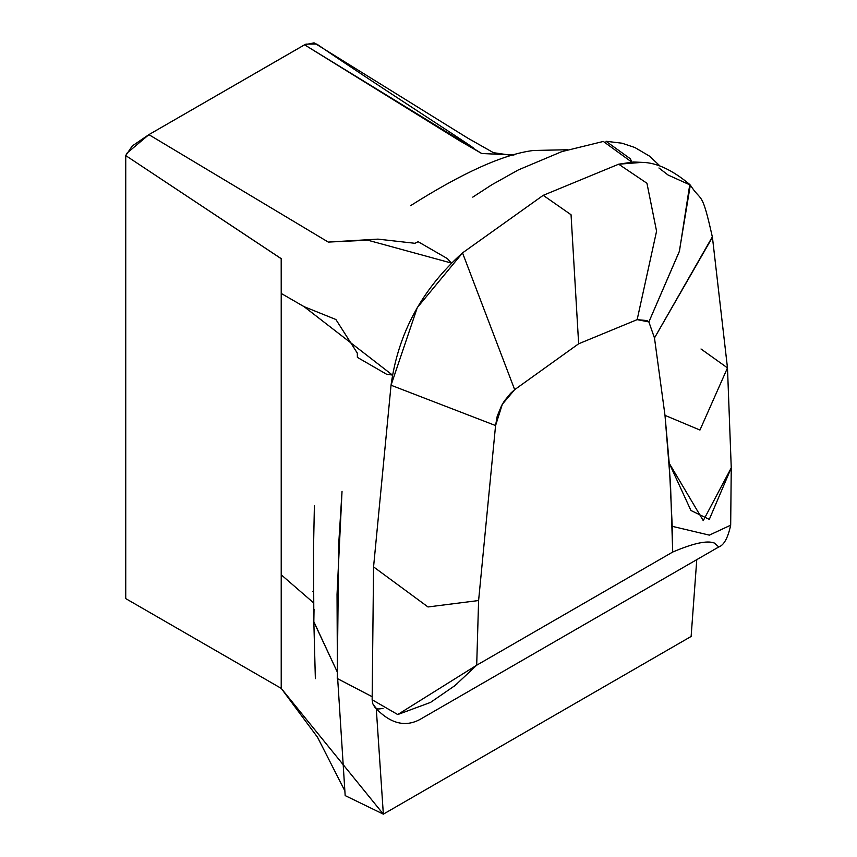 <?xml version="1.0" encoding="UTF-8"?>
<svg xmlns="http://www.w3.org/2000/svg" width="857" height="857" viewBox="0 0 857 857"><rect width="100%" height="100%" fill="white"/><g stroke="black" fill="none" stroke-linecap="round" stroke-linejoin="round"><path stroke-width="1.29" d="M476.696 665.214L672.702 552.047L672.231 526.327L669.221 463.251L665 415.366L654.48 337.969L648.878 321.932L647.024 320.572L637.158 319.64L578.646 343.786L514.671 389.656L502.352 404.215L495.571 425.554L478.602 600.543L476.696 665.214L672.702 552.047C693.42 543.199 707.325 540.199 714.406 543.07L718.766 546.948L714.406 543.07C707.325 540.199 693.42 543.199 672.702 552.047L670.485 483.498L665 415.366L654.48 337.969L648.878 321.932L637.158 319.64L578.646 343.786L514.671 389.656L510.676 393.234L504.452 400.862L501.602 405.565L497.221 416.159L495.571 425.554L478.602 600.543L476.696 665.214L397.734 714.545L430.493 702.429L454.971 685.579L476.696 665.214M642.107 162.38L618.668 164.201L633.355 161.984L642.054 162.369C656.408 162.53 672.317 169.911 689.778 184.501L679.462 251.08L648.878 321.932L679.29 251.615L690.324 185.069L668.085 175.032L658.947 167.983M701.005 348.992L727.486 367.889L699.955 430.043L665 415.366L699.955 430.043L727.486 367.889L731.257 467.858L703.254 520.638L669.221 463.251L690.935 510.493L709.307 519.385L731.257 467.858L730.678 525.18L709.35 535.132L730.678 525.202C727.893 537.992 723.929 545.234 718.766 546.948L419.823 719.537C404.761 727.55 389.71 723.394 374.68 707.057L372.72 703.629L372.142 699.762L373.566 566.895L391.038 385.232C398.162 333.277 421.998 289.163 462.523 252.89L543.22 195.332L618.668 164.201L543.22 195.332L462.523 252.89L417.295 307.599L391.038 385.232L373.566 566.895L372.142 699.762L372.72 703.629L375.934 708.064M376.094 708.161L378.633 708.996L382.961 708.46M372.142 699.762L397.734 714.545L372.142 699.762M373.566 566.895L428.007 606.96L478.602 600.543L428.007 606.96L373.566 566.895M391.038 385.232L495.571 425.554L391.038 385.232M462.523 252.89L514.671 389.656L462.523 252.89M543.22 195.332L571.051 214.743L578.646 343.786L571.051 214.743L543.22 195.332M618.668 164.201L646.949 183.259L656.569 231.176L637.158 319.64L656.569 231.176L646.949 183.259L618.668 164.201M690.324 185.069C702.001 203.313 701.497 188.39 712.424 237.282L654.48 337.969L712.36 236.8M709.35 535.132L672.231 526.327L709.35 535.132M514.457 154.774L510.954 155.256L493.45 152.675L467.826 138.159L314.091 42.85L304.556 44.8L148.882 134.645L127.093 153.049L125.743 155.578L281.192 258.632L281.214 293.448L281.214 688.364L125.743 598.604L125.743 155.578L125.743 598.604L281.214 688.364L317.529 737.266L344.643 790.433M473.203 147.79C463.626 140.644 370.942 81.201 317.743 44.725M305.06 44.543L148.882 134.645L328.263 242.081L367.803 240.196L451.35 263.045L447.375 258.6L418.12 241.706L414.927 243.302L377.958 239.124L328.263 242.081L148.882 134.645L132.289 145.936L125.743 155.578L281.214 258.707L281.214 574.79L313.458 602.728L281.214 574.79L281.214 688.364L383.347 814.15L376.277 708.664L383.347 814.15L691.117 636.462L383.347 814.15L345.167 795.596L337.401 674.416M372.045 696.645L337.251 678.498L372.045 696.645M314.38 505.909L313.501 549.487L313.844 621.936L337.069 671.534L313.833 621.668L314.037 609.22M304.556 44.8L458.849 140.302L481.698 153.499L513.697 154.999L481.698 153.499L304.556 44.8M660.672 166.622L649.424 156.081L634.844 147.5L622.021 143.205L605.985 141.266L630.452 158.845L631.695 162.069L603.339 141.448L561.828 151.614L518.389 169.9L491.693 184.844L472.764 197.131M316.865 44.039L305.917 44.114M313.351 591.684L312.741 591.33M281.214 293.448L304.074 306.656L335.901 319.511L357.305 353.095L357.38 357.38L386.636 374.273L392.377 375.023L304.074 306.656L281.214 293.448M567.709 149.729L533.333 150.489C503.734 154.206 462.801 172.6 410.546 205.691M457.499 683.468L455.592 685.064M454.114 686.286L454.692 685.804M727.486 367.889L712.403 237.035M313.833 621.668L315.355 678.658M337.401 674.491L337.037 594.329L342.029 491.34L338.708 543.991L337.251 678.455M696.773 559.642L691.128 636.387"/></g></svg>
